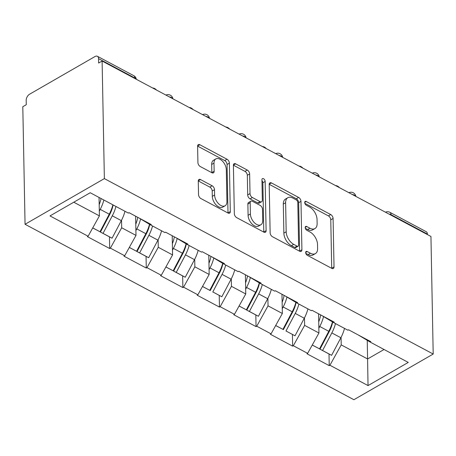 <?xml version="1.0" encoding="UTF-8"?>
<svg xmlns="http://www.w3.org/2000/svg" width="456" height="456" viewBox="0 0 456 456"><rect width="100%" height="100%" fill="white"/><g stroke="black" fill="none" stroke-linecap="round" stroke-linejoin="round"><path stroke-width="0.68" d="M305.662 252.573A2.263 1.328 60.1 0 0 307.31 255.32L331.768 268.367A3.232 1.898 60.1 0 0 333.33 268.481A3.232 1.898 60.1 0 0 334.02 266.908L333.091 218.481A3.232 1.898 60.1 0 0 330.737 214.565L306.278 201.518A2.263 1.328 60.1 0 0 305.184 201.438A2.263 1.328 60.1 0 0 304.699 202.538A2.263 1.328 60.1 0 0 306.346 205.28L309.516 206.973A10.345 6.065 60.1 0 1 317.045 219.507L317.125 223.543A10.345 6.065 60.1 0 1 314.919 228.581A10.345 6.065 60.1 0 1 309.92 228.222L306.757 226.535A2.263 1.328 60.1 0 0 305.662 226.455A2.263 1.328 60.1 0 0 305.178 227.555A2.263 1.328 60.1 0 0 306.831 230.297L309.994 231.99A10.345 6.065 60.1 0 1 317.524 244.524L317.604 248.56A10.345 6.065 60.1 0 1 315.398 253.599A10.345 6.065 60.1 0 1 310.399 253.24L307.236 251.552A2.263 1.328 60.1 0 0 306.141 251.473A2.263 1.328 60.1 0 0 305.662 252.573M200.526 179.578A3.232 1.898 60.1 0 0 198.964 179.464A3.232 1.898 60.1 0 0 198.274 181.038L198.537 194.626A3.232 1.898 60.1 0 0 200.885 198.542L228.057 213.037A3.232 1.898 60.1 0 0 229.619 213.146A3.232 1.898 60.1 0 0 230.303 211.573L229.374 163.151A3.232 1.898 60.1 0 0 227.02 159.235L199.853 144.74A3.232 1.898 60.1 0 0 198.292 144.632A3.232 1.898 60.1 0 0 197.602 146.205L197.921 162.615A3.232 1.898 60.1 0 0 200.275 166.531L211.897 172.733A3.232 1.898 60.1 0 0 213.459 172.847A3.232 1.898 60.1 0 0 214.149 171.274L213.995 163.134A8.647 5.073 60.1 0 1 215.836 158.922A8.647 5.073 60.1 0 1 222.471 161.122A8.647 5.073 60.1 0 1 226.313 169.706L226.923 201.58A8.647 5.073 60.1 0 1 225.082 205.793A8.647 5.073 60.1 0 1 218.447 203.598A8.647 5.073 60.1 0 1 214.605 195.014L214.502 189.702A3.232 1.898 60.1 0 0 212.148 185.78L200.526 179.578L198.274 180.872M102.11 61.036L430.943 236.464L433.2 354.038L104.367 178.609L102.11 61.036L98.638 63.031L98.553 58.647A4.942 2.918 -61.9 0 0 97.413 56.287A4.942 2.918 -61.9 0 0 95.008 56.533L29.572 94.221A4.942 2.918 -61.9 0 0 26.186 100.326L26.266 104.715L22.8 106.71L25.057 224.284L104.367 178.609M270.134 232.822A3.232 1.898 60.1 0 0 272.488 236.744L299.655 251.233A3.232 1.898 60.1 0 0 301.216 251.347A3.232 1.898 60.1 0 0 301.906 249.774L300.977 201.347A3.232 1.898 60.1 0 0 298.623 197.431L271.457 182.936A3.232 1.898 60.1 0 0 269.895 182.827A3.232 1.898 60.1 0 0 269.205 184.401L270.134 232.822M263.853 232.132L236.687 217.643A3.232 1.898 60.1 0 1 234.333 213.721L233.404 165.3A3.232 1.898 60.1 0 1 234.093 163.727A3.232 1.898 60.1 0 1 235.655 163.841L247.283 170.042A3.232 1.898 60.1 0 1 249.637 173.958L250.013 193.6A3.232 1.898 60.1 0 0 252.367 197.516L260.08 201.632A3.232 1.898 60.1 0 0 261.641 201.74A3.232 1.898 60.1 0 0 262.331 200.167L261.938 179.727A2.263 1.328 60.1 0 1 262.417 178.621A2.263 1.328 60.1 0 1 264.155 179.197A2.263 1.328 60.1 0 1 265.158 181.442L266.104 230.673A3.232 1.898 60.1 0 1 265.415 232.246A3.232 1.898 60.1 0 1 263.853 232.132M25.057 224.284L353.89 399.712L433.2 354.038M113.116 204.955A22.07 13.03 -61.9 0 1 109.702 214.474L100.44 232.047L109.474 236.863L109.691 248.531L110.386 248.132L121.684 227.772L121.541 220.225M109.691 248.531L87.409 236.641L88.105 236.242L49.989 215.91L90.22 192.74L128.335 213.072L129.031 212.673L151.312 224.563L150.617 224.962L164.924 232.594L165.619 232.195L187.9 244.08L187.205 244.479L201.512 252.111L202.207 251.712L224.489 263.602L223.799 264.001L238.106 271.633L238.796 271.234L261.077 283.119L260.387 283.518L274.694 291.15L275.384 290.751L297.671 302.642L296.976 303.04L311.283 310.673L311.978 310.274L334.259 322.158L333.564 322.557L347.871 330.195L348.566 329.791L370.848 341.681L370.152 342.08L408.268 362.412L368.038 385.582L329.922 365.25L341.219 344.89L341.077 337.343M332.663 322.022A22.07 13.03 -61.9 0 1 329.238 331.592L319.975 349.165L329.01 353.981L329.226 365.649L329.922 365.25M329.226 365.649L306.945 353.765L307.64 353.366L293.333 345.733L304.631 325.367L304.483 317.826M292.416 334.459L292.638 346.132L293.333 345.733M292.638 346.132L270.357 334.242L271.052 333.843L256.745 326.211L268.042 305.851L267.894 298.304M259.481 282.982A22.07 13.03 -61.9 0 1 256.061 292.552L246.799 310.126L255.827 314.942L256.05 326.61L256.745 326.211M256.05 326.61L233.768 314.725L234.464 314.321L220.151 306.688L231.454 286.328L231.306 278.787M219.233 295.42L219.461 307.087L220.151 306.688M219.461 307.087L197.18 295.203L197.87 294.804L183.563 287.172L194.86 266.811L194.718 259.264M186.304 243.943A22.07 13.03 -61.9 0 1 182.885 253.513L173.622 271.086L182.651 275.903L182.873 287.571L183.563 287.172M182.873 287.571L160.586 275.68L161.281 275.281L146.975 267.649L158.272 247.289L158.129 239.742M149.716 224.42A22.07 13.03 -61.9 0 1 146.296 233.996L137.034 251.564L146.062 256.386L146.279 268.048L146.975 267.649M146.279 268.048L123.998 256.164L124.693 255.765L110.386 248.132M138.795 217.882L150.617 224.962M121.684 227.772L135.991 235.404L135.62 216.19M124.693 255.765L135.991 235.404M175.383 237.399L187.205 244.479M158.272 247.289L172.579 254.921L172.214 235.712M161.281 275.281L172.579 254.921M211.972 256.922L223.799 264.001M194.86 266.811L209.167 274.444L208.802 255.229M197.87 294.804L209.167 274.444M248.56 276.444L260.387 283.518M231.454 286.328L245.761 293.96L245.391 274.751M234.464 314.321L245.761 293.96M285.148 295.961L296.976 303.04M268.042 305.851L282.349 313.483L281.979 294.268M271.052 333.843L282.349 313.483M321.742 315.484L333.564 322.557M304.631 325.367L318.938 333L318.567 313.791M307.64 353.366L318.938 333M427.397 234.572L427.392 234.076L391.037 214.685L391.043 215.181M388.871 214.018A4.942 2.742 178.9 0 1 391.037 214.685A4.942 2.918 118.1 0 0 389.891 212.319L426.246 231.716A4.942 2.918 118.1 0 1 427.392 234.076M358.33 335L370.152 342.08M341.219 344.89L367.604 358.963L384.049 349.495M367.251 340.347L368.038 385.582M73.775 202.213L99.402 215.882L99.049 197.448M88.105 236.242L99.402 215.882M328.577 331.7L328.599 332.812M291.988 312.183L292.005 313.295M255.4 292.661L255.417 293.772M218.806 273.138L218.829 274.255M182.218 253.621L182.24 254.733M145.629 234.099L145.652 235.216M109.041 214.582L109.064 215.694M305.794 253.348L308.091 254.573A10.345 6.065 60.1 0 0 313.09 254.927L315.398 253.599M314.919 228.581L312.605 229.909A10.345 6.065 60.1 0 1 307.612 229.556L305.315 228.331M331.706 268.333A3.232 1.898 60.1 0 0 331.706 268.236L330.777 219.815A3.232 1.898 60.1 0 0 328.423 215.899L304.83 203.308M299.592 251.199A3.232 1.898 60.1 0 0 299.592 251.102L298.663 202.681A3.232 1.898 60.1 0 0 296.309 198.765L269.205 184.304M297.05 246.115A2.263 1.328 60.1 0 0 298.144 246.194A2.263 1.328 60.1 0 0 298.623 245.094L297.808 202.589A2.263 1.328 60.1 0 0 296.161 199.848L292.82 198.064A10.345 6.065 60.1 0 0 287.821 197.71A10.345 6.065 60.1 0 0 285.621 202.743L286.18 231.796A10.345 6.065 60.1 0 0 293.71 244.336L297.05 246.115L294.736 247.448A2.263 1.328 60.1 0 0 295.83 247.528L298.144 246.194M287.821 197.71L285.513 199.038A10.345 6.065 60.1 0 0 283.307 204.077L285.621 202.743M294.736 247.448L291.401 245.67A10.345 6.065 60.1 0 1 283.866 233.13L283.307 204.077M233.404 165.203L244.969 171.376L247.283 170.042M261.641 201.74L259.327 203.074A3.232 1.898 60.1 0 1 257.765 202.966L250.053 198.85A3.232 1.898 60.1 0 1 247.699 194.929L247.323 175.292A3.232 1.898 60.1 0 0 244.969 171.376M263.79 232.104A3.232 1.898 60.1 0 0 263.79 232.007L262.85 182.776A2.263 1.328 60.1 0 0 261.955 180.65M250.401 213.978A8.647 5.073 60.1 0 0 254.243 222.562A8.647 5.073 60.1 0 0 260.878 224.757A8.647 5.073 60.1 0 0 262.719 220.544L262.502 209.315A3.232 1.898 60.1 0 0 260.148 205.399L252.436 201.284A3.232 1.898 60.1 0 0 250.874 201.17A3.232 1.898 60.1 0 0 250.19 202.743L250.401 213.978L248.092 215.306A8.647 5.073 60.1 0 0 251.929 223.89A8.647 5.073 60.1 0 0 258.563 226.09L260.878 224.757M250.874 201.17L248.566 202.504A3.232 1.898 60.1 0 0 247.876 204.077L250.19 202.743M248.092 215.306L247.876 204.077M225.082 205.793L222.767 207.127A8.647 5.073 60.1 0 1 216.133 204.926A8.647 5.073 60.1 0 1 212.296 196.342L212.194 191.03A3.232 1.898 60.1 0 0 209.84 187.114L198.274 180.941M215.836 158.922L213.522 160.255A8.647 5.073 60.1 0 0 211.681 164.468L213.995 163.134M211.84 172.699A3.232 1.898 60.1 0 0 211.84 172.602L211.681 164.468M227.994 213.003A3.232 1.898 60.1 0 0 227.994 212.906L227.065 164.485A3.232 1.898 60.1 0 0 224.711 160.563L197.602 146.102M339.475 187.667A6.093 3.574 60.1 0 0 335.639 185.62M344.514 328.4A27.012 15.949 118.1 0 1 340.866 337.748L331.831 332.931A27.012 15.949 -61.9 0 0 335.485 323.583M331.831 332.931L322.569 350.504L331.603 355.321L340.866 337.748M319.975 349.165L322.569 350.504M329.01 353.981L331.603 355.321M320.699 314.925A22.07 13.03 118.1 0 1 318.721 321.793M323.543 316.589A27.012 15.949 118.1 0 1 319.753 326.485L318.847 328.212M312.257 345.044L319.525 348.874L328.787 331.307A27.012 15.949 -61.9 0 0 332.452 321.896M319.525 348.874L312.274 345.01M302.887 168.15A6.093 3.574 60.1 0 0 299.045 166.098M307.925 308.883A27.012 15.949 118.1 0 1 304.277 318.231L295.243 313.409A27.012 15.949 -61.9 0 0 298.897 304.067M295.243 313.409L285.98 330.982L295.015 335.798L304.277 318.231M295.015 335.798L285.98 330.982M296.069 302.499A22.07 13.03 -61.9 0 1 292.649 312.075L283.387 329.648M284.111 295.408A22.07 13.03 118.1 0 1 282.133 302.277M286.955 297.073A27.012 15.949 118.1 0 1 283.165 306.968L282.258 308.695M275.663 325.527L282.931 329.357L292.193 311.784A27.012 15.949 -61.9 0 0 295.864 302.379M282.931 329.357L275.686 325.487M266.298 148.627A6.093 3.574 60.1 0 0 262.456 146.581M271.337 289.36A27.012 15.949 118.1 0 1 267.683 298.708L258.655 293.892A27.012 15.949 -61.9 0 0 262.308 284.544M258.655 293.892L249.392 311.465L258.421 316.282L267.683 298.708M246.799 310.126L249.392 311.465M255.827 314.942L258.421 316.282M247.522 275.886A22.07 13.03 118.1 0 1 245.545 282.754M250.367 277.55A27.012 15.949 118.1 0 1 246.576 287.445L245.664 289.172M239.075 306.005L246.343 309.835L255.605 292.262A27.012 15.949 -61.9 0 0 259.27 282.857M246.343 309.835L239.098 305.97M229.71 129.111A6.093 3.574 60.1 0 0 225.868 127.059M234.749 269.844A27.012 15.949 118.1 0 1 231.095 279.186L222.066 274.37A27.012 15.949 -61.9 0 0 225.714 265.027M222.066 274.37L212.804 291.943L221.833 296.759L231.095 279.186M221.833 296.759L212.804 291.943M222.893 263.46A22.07 13.03 -61.9 0 1 219.473 273.036L210.21 290.603M210.934 256.369A22.07 13.03 118.1 0 1 208.956 263.232M213.778 258.028A27.012 15.949 118.1 0 1 209.988 267.928L209.076 269.65M202.487 286.488L209.754 290.318L219.017 272.745A27.012 15.949 -61.9 0 0 222.682 263.334M209.754 290.318L202.51 286.448M193.122 109.588A6.093 3.574 60.1 0 0 189.28 107.542M198.16 250.321A27.012 15.949 118.1 0 1 194.507 259.669L185.478 254.853A27.012 15.949 -61.9 0 0 189.126 245.505M185.478 254.853L176.215 272.42L185.244 277.242L194.507 259.669M173.622 271.086L176.215 272.42M182.651 275.903L185.244 277.242M174.34 236.846A22.07 13.03 118.1 0 1 172.362 243.715M177.184 238.511A27.012 15.949 118.1 0 1 173.4 248.406L172.488 250.133M165.898 266.965L173.166 270.796L182.428 253.222A27.012 15.949 -61.9 0 0 186.094 243.817M173.166 270.796L165.916 266.931M156.533 90.071A6.093 3.574 60.1 0 0 152.692 88.019M161.566 230.804A27.012 15.949 118.1 0 1 157.918 240.147L148.89 235.33A27.012 15.949 -61.9 0 0 152.538 225.982M148.89 235.33L139.627 252.903L148.656 257.72L157.918 240.147M137.034 251.564L139.627 252.903M146.062 256.386L148.656 257.72M137.752 217.33A22.07 13.03 118.1 0 1 135.774 224.192M140.596 218.988A27.012 15.949 118.1 0 1 136.806 228.889L135.899 230.611M129.31 247.448L136.578 251.273L145.84 233.706A27.012 15.949 -61.9 0 0 149.505 224.295M136.578 251.273L129.327 247.408M124.978 211.282A27.012 15.949 118.1 0 1 121.33 220.63L112.296 215.813A27.012 15.949 -61.9 0 0 115.949 206.465M112.296 215.813L103.033 233.381L112.068 238.197L121.33 220.63M100.44 232.047L103.033 233.381M109.474 236.863L112.068 238.197M101.038 198.508A22.07 13.03 118.1 0 1 99.186 204.676M103.871 200.019A27.012 15.949 118.1 0 1 100.217 209.367L99.311 211.094M92.722 227.926L99.989 231.756L109.252 214.183A27.012 15.949 -61.9 0 0 112.9 204.835M99.989 231.756L92.739 227.892M134.919 78.54L134.908 78.044L98.553 58.647M136.19 79.219A4.942 2.742 -1.1 0 0 134.908 78.044A4.942 2.918 -61.9 0 0 133.768 75.679L97.413 56.287M352.283 194.501A4.942 2.742 178.9 0 1 354.449 195.162A4.942 2.742 -1.1 0 1 355.726 196.336M315.689 174.979A4.942 2.742 178.9 0 1 317.855 175.64A4.942 2.742 -1.1 0 1 319.137 176.814M279.1 155.462A4.942 2.742 178.9 0 1 281.266 156.123A4.942 2.742 -1.1 0 1 282.543 157.297M242.512 135.939A4.942 2.742 178.9 0 1 244.678 136.6A4.942 2.742 -1.1 0 1 245.955 137.775M205.924 116.417A4.942 2.742 178.9 0 1 208.09 117.084A4.942 2.742 -1.1 0 1 209.367 118.258M169.336 96.9A4.942 2.742 178.9 0 1 171.502 97.561A4.942 2.742 -1.1 0 1 172.778 98.735M308.091 254.573L310.399 253.24M305.184 227.441L306.757 226.535M307.612 229.556L309.92 228.222M304.699 202.424L306.278 201.518M328.423 215.899L330.737 214.565M330.777 219.815L333.091 218.481M331.706 268.236L334.02 266.908M305.662 252.459L307.236 251.552M269.205 184.235L271.457 182.936M296.309 198.765L298.623 197.431M298.663 202.681L300.977 201.347M299.592 251.102L301.906 249.774M283.866 233.13L286.18 231.796M291.401 245.67L293.71 244.336M233.404 165.135L235.655 163.841M247.323 175.292L249.637 173.958M247.699 194.929L250.013 193.6M250.053 198.85L252.367 197.516M257.765 202.966L260.08 201.632M262.85 182.776L265.158 181.442M263.79 232.007L266.104 230.673M209.84 187.114L212.148 185.78M212.194 191.03L214.502 189.702M212.296 196.342L214.605 195.014M211.84 172.602L214.149 171.274M197.608 146.034L199.853 144.74M224.711 160.563L227.02 159.235M227.065 164.485L229.374 163.151M227.994 212.906L230.303 211.573M328.787 331.307L319.753 326.485M292.193 311.784L283.165 306.968M255.605 292.262L246.576 287.445M219.017 272.745L209.988 267.928M182.428 253.222L173.4 248.406M145.84 233.706L136.806 228.889M109.252 214.183L100.217 209.367M389.891 212.319A4.942 4.942 0 0 0 385.468 212.205M355.862 196.411A4.942 4.942 0 0 0 348.88 192.683M319.274 176.888A4.942 4.942 0 0 0 312.292 173.166M282.68 157.371A4.942 4.942 0 0 0 275.703 153.643M246.092 137.849A4.942 4.942 0 0 0 239.115 134.127M209.504 118.332A4.942 4.942 0 0 0 202.527 114.604M172.915 98.809A4.942 4.942 0 0 0 165.933 95.087M136.327 79.287A4.942 4.942 0 0 0 133.768 75.679"/></g></svg>
